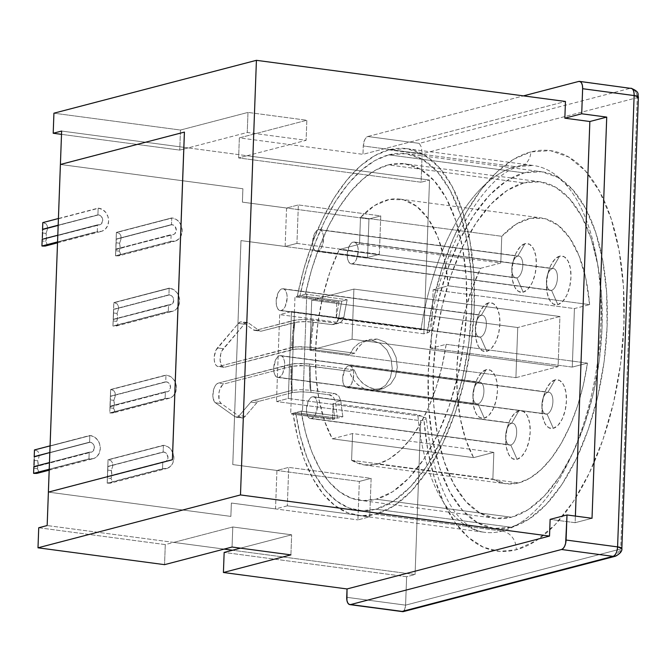 <?xml version="1.0" encoding="UTF-8"?>
<svg xmlns="http://www.w3.org/2000/svg" width="672" height="672" viewBox="0 0 672 672"><rect width="100%" height="100%" fill="white"/><g stroke="black" fill="none" stroke-linecap="round" stroke-linejoin="round"><path stroke-width="0.5" stroke-dasharray="3.36 2.52" d="M478.027 403.922A11.029 5.351 97.6 0 1 472.928 395.438A11.029 5.351 97.6 0 1 473.743 389.315A11.029 5.351 97.6 0 1 478.825 382.192L486.116 369.718A24.612 11.936 -82.4 0 0 474.776 385.619A24.612 11.936 -82.4 0 0 472.962 399.269A24.612 11.936 -82.4 0 0 484.336 418.194L478.027 403.922L278.804 377.395A11.029 5.351 97.6 0 1 277.746 377.462A11.029 5.351 97.6 0 1 273.781 366.895A11.029 5.351 97.6 0 1 279.602 355.664L478.825 382.192A11.029 5.351 -82.4 0 0 473.004 393.414A11.029 5.351 -82.4 0 0 476.969 403.99A11.029 5.351 -82.4 0 0 478.027 403.922A11.029 5.351 -82.4 0 0 483.848 392.692A11.029 5.351 -82.4 0 0 479.884 382.116A11.029 5.351 -82.4 0 0 478.825 382.192L279.602 355.664A11.029 5.351 97.6 0 1 280.652 355.597A11.029 5.351 97.6 0 1 284.617 366.164A11.029 5.351 97.6 0 1 278.804 377.395L478.027 403.922L484.336 418.194L489.082 415.128L493.248 408.836L496.188 400.285L497.456 390.768L496.868 381.73L494.5 374.564L490.728 370.339L486.116 369.718L481.362 372.784L477.204 379.075L474.264 387.635L472.987 397.152L473.584 406.182L475.944 413.356L479.724 417.572L484.336 418.194A24.612 11.936 -82.4 0 0 497.456 390.768A24.612 11.936 -82.4 0 0 486.116 369.718L478.825 382.192A11.029 5.351 97.6 0 1 483.907 391.625A11.029 5.351 97.6 0 1 478.027 403.922M480.48 337.058A11.029 5.351 97.6 0 1 475.381 328.566A11.029 5.351 97.6 0 1 476.196 322.451A11.029 5.351 97.6 0 1 481.278 315.328L488.561 302.854A24.612 11.936 -82.4 0 0 477.229 318.755A24.612 11.936 -82.4 0 0 475.415 332.405A24.612 11.936 -82.4 0 0 486.788 351.33L480.48 337.058L281.257 310.531A11.029 5.351 97.6 0 1 280.199 310.598A11.029 5.351 97.6 0 1 276.234 300.031A11.029 5.351 97.6 0 1 282.047 288.8L481.278 315.328A11.029 5.351 -82.4 0 0 475.457 326.55A11.029 5.351 -82.4 0 0 479.422 337.126A11.029 5.351 -82.4 0 0 480.48 337.058A11.029 5.351 -82.4 0 0 486.301 325.828A11.029 5.351 -82.4 0 0 482.336 315.252A11.029 5.351 -82.4 0 0 481.278 315.328L282.047 288.8A11.029 5.351 97.6 0 1 283.105 288.733A11.029 5.351 97.6 0 1 287.07 299.3A11.029 5.351 97.6 0 1 281.257 310.531L480.48 337.058L486.788 351.33L491.534 348.264L495.701 341.972L498.641 333.421L499.909 323.904L499.321 314.866L496.952 307.7L493.181 303.475L488.561 302.854L483.815 305.92L479.657 312.211L476.717 320.771L475.44 330.288L476.036 339.318L478.397 346.492L482.177 350.708L486.788 351.33A24.612 11.936 -82.4 0 0 499.909 323.904A24.612 11.936 -82.4 0 0 488.561 302.854L481.278 315.328A11.029 5.351 97.6 0 1 486.36 324.761A11.029 5.351 97.6 0 1 480.48 337.058M547.016 414.053A11.029 5.351 97.6 0 1 541.909 405.569A11.029 5.351 97.6 0 1 542.724 399.454A11.029 5.351 97.6 0 1 547.806 392.322L555.097 379.856A24.612 11.936 -82.4 0 0 543.757 395.758A24.612 11.936 -82.4 0 0 541.943 409.408A24.612 11.936 -82.4 0 0 553.316 428.333L547.016 414.053L347.785 387.526A11.029 5.351 97.6 0 1 346.727 387.601A11.029 5.351 97.6 0 1 342.762 377.026A11.029 5.351 97.6 0 1 348.583 365.795L547.806 392.322A11.029 5.351 -82.4 0 0 541.993 403.553A11.029 5.351 -82.4 0 0 545.958 414.12A11.029 5.351 -82.4 0 0 547.016 414.053A11.029 5.351 -82.4 0 0 552.829 402.822A11.029 5.351 -82.4 0 0 548.864 392.246A11.029 5.351 -82.4 0 0 547.806 392.322L348.583 365.795A11.029 5.351 97.6 0 1 349.642 365.728A11.029 5.351 97.6 0 1 353.606 376.303A11.029 5.351 97.6 0 1 347.785 387.526L547.016 414.053L553.316 428.333L558.071 425.267L562.229 418.975L565.169 410.416L566.446 400.898L565.849 391.868L563.489 384.695L559.709 380.478L555.097 379.856L550.351 382.922L546.185 389.214L543.245 397.765L541.976 407.282L542.564 416.321L544.933 423.486L548.705 427.711L553.316 428.333A24.612 11.936 -82.4 0 0 566.446 400.898A24.612 11.936 -82.4 0 0 555.097 379.856L547.806 392.322A11.029 5.351 97.6 0 1 552.896 401.755A11.029 5.351 97.6 0 1 547.016 414.053M551.552 290.354A11.029 5.351 97.6 0 1 546.445 281.87A11.029 5.351 97.6 0 1 547.26 275.755A11.029 5.351 97.6 0 1 552.342 268.624L559.633 256.158A24.612 11.936 -82.4 0 0 548.293 272.059A24.612 11.936 -82.4 0 0 546.479 285.709A24.612 11.936 -82.4 0 0 557.852 304.634L551.552 290.354L352.321 263.827A11.029 5.351 97.6 0 1 351.263 263.903A11.029 5.351 97.6 0 1 347.298 253.327A11.029 5.351 97.6 0 1 353.119 242.096L552.342 268.624A11.029 5.351 -82.4 0 0 546.529 279.854A11.029 5.351 -82.4 0 0 550.494 290.422A11.029 5.351 -82.4 0 0 551.552 290.354A11.029 5.351 -82.4 0 0 557.365 279.124A11.029 5.351 -82.4 0 0 553.4 268.548A11.029 5.351 -82.4 0 0 552.342 268.624L353.119 242.096A11.029 5.351 97.6 0 1 354.178 242.029A11.029 5.351 97.6 0 1 358.142 252.596A11.029 5.351 97.6 0 1 352.321 263.827L551.552 290.354L557.852 304.634L562.607 301.568L566.765 295.277L569.705 286.717L570.973 277.2L570.385 268.17L568.025 260.996L564.245 256.78L559.633 256.158L554.887 259.224L550.721 265.516L547.781 274.067L546.512 283.584L547.1 292.622L549.461 299.788L553.241 304.013L557.852 304.634A24.612 11.936 -82.4 0 0 570.973 277.2A24.612 11.936 -82.4 0 0 559.633 256.158L552.342 268.624A11.029 5.351 97.6 0 1 557.432 278.057A11.029 5.351 97.6 0 1 551.552 290.354M516.911 277.872A11.029 5.351 97.6 0 1 511.812 269.388A11.029 5.351 97.6 0 1 512.627 263.273A11.029 5.351 97.6 0 1 517.709 256.141L524.992 243.676A24.612 11.936 -82.4 0 0 513.66 259.577A24.612 11.936 -82.4 0 0 511.837 273.227A24.612 11.936 -82.4 0 0 523.219 292.152L516.911 277.872L317.688 251.353A11.029 5.351 97.6 0 1 316.63 251.42A11.029 5.351 97.6 0 1 312.665 240.853A11.029 5.351 97.6 0 1 318.478 229.622L517.709 256.141A11.029 5.351 -82.4 0 0 511.888 267.372A11.029 5.351 -82.4 0 0 515.852 277.948A11.029 5.351 -82.4 0 0 516.911 277.872A11.029 5.351 -82.4 0 0 522.724 266.641A11.029 5.351 -82.4 0 0 518.767 256.074A11.029 5.351 -82.4 0 0 517.709 256.141L318.478 229.622A11.029 5.351 97.6 0 1 319.536 229.547A11.029 5.351 97.6 0 1 323.501 240.122A11.029 5.351 97.6 0 1 317.688 251.353L516.911 277.872L523.219 292.152L527.965 289.086L532.132 282.794L535.072 274.243L536.34 264.718L535.752 255.688L533.383 248.514L529.612 244.297L524.992 243.676L520.246 246.742L516.088 253.033L513.148 261.593L511.871 271.11L512.467 280.14L514.828 287.314L518.599 291.53L523.219 292.152A24.612 11.936 -82.4 0 0 536.34 264.718A24.612 11.936 -82.4 0 0 524.992 243.676L517.709 256.141A11.029 5.351 97.6 0 1 522.791 265.574A11.029 5.351 97.6 0 1 516.911 277.872M510.779 445.032A11.029 5.351 97.6 0 1 505.68 436.548A11.029 5.351 97.6 0 1 506.495 430.433A11.029 5.351 97.6 0 1 511.577 423.301L518.868 410.836A24.612 11.936 -82.4 0 0 507.528 426.737A24.612 11.936 -82.4 0 0 505.714 440.387A24.612 11.936 -82.4 0 0 517.087 459.312L510.779 445.032L311.556 418.513A11.029 5.351 97.6 0 1 310.498 418.58A11.029 5.351 97.6 0 1 306.533 408.013A11.029 5.351 97.6 0 1 312.354 396.782L511.577 423.301A11.029 5.351 -82.4 0 0 505.764 434.532A11.029 5.351 -82.4 0 0 509.72 445.108A11.029 5.351 -82.4 0 0 510.779 445.032A11.029 5.351 -82.4 0 0 516.6 433.801A11.029 5.351 -82.4 0 0 512.635 423.234A11.029 5.351 -82.4 0 0 511.577 423.301L312.354 396.782A11.029 5.351 97.6 0 1 313.412 396.707A11.029 5.351 97.6 0 1 317.369 407.282A11.029 5.351 97.6 0 1 311.556 418.513L510.779 445.032L517.087 459.312L521.833 456.246L526 449.954L528.94 441.403L530.208 431.878L529.62 422.848L527.251 415.674L523.48 411.457L518.868 410.836L514.114 413.902L509.956 420.193L507.016 428.753L505.739 438.27L506.335 447.3L508.696 454.474L512.476 458.69L517.087 459.312A24.612 11.936 -82.4 0 0 530.208 431.878A24.612 11.936 -82.4 0 0 518.868 410.836L511.577 423.301A11.029 5.351 97.6 0 1 516.667 432.734A11.029 5.351 97.6 0 1 510.779 445.032M426.04 419L426.098 417.976L426.04 419L423.973 419.882L427.879 450.551L434.507 478.388L443.663 502.597L455.087 522.497L468.46 537.508L483.403 547.218L499.481 551.342L516.247 549.763L535.97 540.826L555.223 524.588L573.258 501.673L589.378 472.962L602.969 439.564L613.502 402.746L620.584 363.938L623.944 324.626L623.431 286.322L619.088 250.496L611.075 218.534L599.693 191.646L585.388 170.881L568.697 157.03L550.284 150.629L530.838 151.922A201.986 97.927 97.6 0 1 623.944 324.626A201.986 97.927 97.6 0 1 516.247 549.763A201.986 97.927 97.6 0 1 423.973 419.882L420.706 420.739L276.486 401.537L420.706 420.739L415.061 574.526L232.588 550.234L415.061 574.526L406.627 576.727L405.586 605.144L406.627 576.727L224.154 552.434L406.627 576.727L415.061 574.526L420.706 420.739L426.04 419L426.098 417.976L417.833 414.683A185.018 89.695 -82.4 0 0 483.546 532.157A185.018 89.695 -82.4 0 0 502.144 531.09A185.018 89.695 -82.4 0 0 599.693 342.77A185.018 89.695 -82.4 0 0 533.24 165.488A185.018 89.695 -82.4 0 0 515.508 166.681A185.018 89.695 -82.4 0 0 420.949 329.776L423.461 329.104L427.3 330.019L429.29 331.052L429.223 332.077L427.157 332.959A201.986 97.927 97.6 0 1 530.838 151.922A16.976 14.566 -104.6 0 1 520.632 166.328A16.976 14.566 -104.6 0 1 515.508 166.681L388.945 149.831L406.762 148.646L423.629 154.51L438.917 167.194L452.021 186.22L462.445 210.84L469.787 240.122L473.768 272.941L474.23 308.02L471.156 344.03L464.671 379.579L455.02 413.297L442.571 443.898L427.804 470.19L411.289 491.182L393.658 506.05L375.589 514.24L502.144 531.09L375.589 514.24L361.427 515.76L347.768 512.845L334.942 505.571L323.257 494.105L313.001 478.733L304.408 459.824L297.696 437.825L293.026 413.28L295.705 412.583L337.504 418.144A179.928 87.226 97.6 0 1 335.622 402.083L333.556 397.303L331.548 395.615L329.23 394.808L310.985 392.372L300.577 391.793L292.328 392.608L258.947 401.318A10.181 4.939 -82.4 0 0 256.721 402.872L245.204 416.346A10.181 4.939 97.6 0 1 242.978 417.908A10.181 4.939 97.6 0 1 240.828 417.488L221.281 403.553L215.401 402.772L234.94 416.707L240.828 417.488A10.181 4.939 -82.4 0 0 242.004 417.976A10.181 4.939 -82.4 0 0 242.978 417.908L237.09 417.119A10.181 4.939 97.6 0 1 236.116 417.186A10.181 4.939 97.6 0 1 234.94 416.707L240.828 417.488L221.281 403.553L219.971 401.974L219.089 399.496L218.946 393.002L219.71 389.726L222.474 384.913L224.171 383.914L291.757 366.265L305.264 365.602L349.138 371.238L352.321 378.37L357.252 384.292L364.342 388.895L370.138 390.516L375.253 389.18L368.508 387.131L362.351 382.956L357.403 377.042L354.203 369.919L349.138 371.238L352.733 379.008L358.369 385.249L365.35 389.298L370.138 390.516L378.529 389.768L385.568 385.367L390.331 377.95L392.23 368.609L391.028 358.756L386.862 349.91L380.234 343.442L371.977 340.368L377.093 339.032L385.342 342.107L391.952 348.583L396.102 357.428L397.295 367.282L395.405 376.631L390.659 384.04L383.636 388.433L375.253 389.18L370.138 390.516L378.529 389.768L385.568 385.367L390.331 377.95L392.23 368.609L391.028 358.756L386.862 349.91L380.234 343.442L371.977 340.368L365.165 340.679L358.772 343.342L353.447 348.104L349.751 354.522L310.901 349.348A179.928 87.226 97.6 0 1 313.555 322.165L331.8 324.601L334.152 324.366L336.277 323.114L337.856 321.048L338.688 318.503A179.928 87.226 97.6 0 1 341.788 301.132L299.998 295.571L297.318 296.268L303.895 268.783L312.362 242.827L322.518 219.013L334.118 197.938L346.878 180.096L360.486 165.917L374.623 155.744L388.945 149.831A185.018 89.695 97.6 0 1 406.686 148.638A185.018 89.695 97.6 0 1 473.138 325.92A185.018 89.695 97.6 0 1 375.589 514.24A185.018 89.695 97.6 0 1 357.848 515.432A185.018 89.695 97.6 0 1 293.026 413.28L334.824 418.841A185.018 89.695 97.6 0 1 333.077 403.402L417.833 414.683A185.018 89.695 -82.4 0 0 484.411 532.283A185.018 89.695 -82.4 0 0 502.144 531.09A185.018 89.695 -82.4 0 0 598.954 350.582A185.018 89.695 -82.4 0 0 540.708 167.152M351.59 460.286L492.862 479.094A134.098 65.008 -82.4 0 0 505.848 483.764A134.098 65.008 -82.4 0 0 518.7 482.899L377.429 464.092A134.098 65.008 97.6 0 1 364.568 464.957A134.098 65.008 97.6 0 1 351.59 460.286L364.14 464.898L377.429 464.092L388.668 459.304L399.731 450.92L410.29 439.169L420.067 424.385L428.77 406.98L436.153 387.467L442.016 366.374L446.191 344.316L431.004 348.281L433.146 289.775L448.333 285.81L444.578 259.778L437.842 237.199L428.45 219.139L416.858 206.48L403.612 199.819L389.34 199.466L374.741 205.447L360.494 217.476L359.512 244.222L339.268 249.514L329.969 271.9L322.753 296.688L317.906 322.879L315.613 349.44L315.983 375.304L318.982 399.445L324.5 420.899L332.321 438.824L352.573 433.541L351.59 460.286L492.862 479.094L493.844 452.348L352.573 433.541L351.59 460.286M523.782 182.902A169.739 82.295 -82.4 0 0 434.288 355.673A169.739 82.295 -82.4 0 0 495.256 518.314A169.739 82.295 -82.4 0 0 511.526 517.222L376.135 499.195A169.739 82.295 97.6 0 1 359.864 500.287A169.739 82.295 97.6 0 1 301.09 411.172L342.88 416.741A169.739 82.295 97.6 0 1 340.838 400.714L338.747 395.951L336.722 394.271L334.396 393.456L310.262 390.239A169.739 82.295 97.6 0 1 309.473 363.964L354.203 369.919L357.815 377.681L363.476 383.922L370.474 387.971L375.253 389.18L383.636 388.433L390.659 384.04L395.405 376.631L397.295 367.282L396.102 357.428L391.952 348.583L385.342 342.107L377.093 339.032L370.28 339.343L363.871 342.014L358.529 346.777L354.816 353.203L310.086 347.248A169.739 82.295 97.6 0 1 312.841 320.032L336.974 323.249L339.326 323.014L341.46 321.754L343.056 319.687L343.904 317.134A169.739 82.295 97.6 0 1 347.172 299.729L305.382 294.16A169.739 82.295 97.6 0 1 388.399 164.875L523.782 182.902L388.399 164.875L404.737 163.792L420.218 169.168L434.238 180.81L446.258 198.257L455.826 220.853L462.563 247.716L466.208 277.822L466.637 310.002L463.823 343.039L457.867 375.656L449.014 406.585L437.59 434.658L424.04 458.783L408.895 478.044L392.717 491.686L376.135 499.195L363.46 500.606L351.221 498.145L339.688 491.87L329.137 481.925L319.796 468.544L311.9 452.029L305.617 432.76L301.09 411.172L302.501 410.802L306.793 293.79L305.382 294.16L311.59 269.774L319.427 246.817L328.7 225.817L339.209 207.253L350.7 191.554L362.922 179.08L375.581 170.117L388.399 164.875A169.739 82.295 97.6 0 1 404.67 163.775A169.739 82.295 97.6 0 1 465.637 326.424A169.739 82.295 97.6 0 1 376.135 499.195L511.526 517.222A169.739 82.295 -82.4 0 0 601.02 344.45A169.739 82.295 -82.4 0 0 540.053 181.801A169.739 82.295 -82.4 0 0 523.782 182.902L507.209 190.411L491.03 204.053L475.877 223.306L462.328 247.43L450.912 275.503L442.05 306.44L436.103 339.049L433.289 372.086L433.709 404.275L437.363 434.381L444.1 461.244L453.659 483.832L465.688 501.287L479.707 512.921L495.18 518.305L511.526 517.222L528.1 509.712L544.278 496.062L559.432 476.809L572.981 452.684L584.396 424.612L593.258 393.674L599.206 361.066L602.02 328.028L601.6 295.84L597.946 265.734L591.209 238.871L581.65 216.283L569.621 198.828L555.601 187.194L540.128 181.81L523.782 182.902M375.774 509.225L511.157 527.251A179.928 87.226 -82.4 0 0 606.026 344.114A179.928 87.226 -82.4 0 0 541.397 171.704A179.928 87.226 -82.4 0 0 524.152 172.872L388.769 154.846A179.928 87.226 97.6 0 1 406.014 153.686A179.928 87.226 97.6 0 1 470.635 326.088A179.928 87.226 97.6 0 1 375.774 509.225L393.338 501.262L410.491 486.797L426.552 466.393L440.908 440.815L453.02 411.062L462.403 378.269L468.712 343.703L471.702 308.683L471.248 274.562L467.376 242.651L460.236 214.175L450.097 190.235L437.354 171.73L422.495 159.398L406.09 153.695L388.769 154.846L374.942 160.541L361.301 170.302L348.146 183.918L335.815 201.046L324.576 221.281L314.714 244.154L306.457 269.111L299.998 295.571A179.928 87.226 97.6 0 1 388.769 154.846L524.152 172.872A179.928 87.226 -82.4 0 0 429.282 356.009A179.928 87.226 -82.4 0 0 493.912 528.41A179.928 87.226 -82.4 0 0 511.157 527.251L375.774 509.225A179.928 87.226 97.6 0 1 358.52 510.384A179.928 87.226 97.6 0 1 295.705 412.583L300.334 436.145L306.902 457.229L315.26 475.339L325.214 490.048L336.521 501.01L348.919 507.948L362.107 510.703L375.774 509.225M426.098 417.976L420.269 416.027L288.296 398.454L276.486 401.537L279.678 314.614L291.488 311.531L294.428 311.926L291.236 398.849L288.296 398.454L291.488 311.531L423.461 329.104L420.949 329.776L336.185 318.494L336.227 317.486L423.461 329.104L427.3 330.019L429.29 331.052L429.223 332.077L423.889 333.816L429.534 180.029L421.092 182.23L238.619 157.937L239.35 137.878L362.964 154.333L363.275 145.975L422.134 153.812L421.092 182.23L238.619 157.937L247.052 155.736L429.534 180.029L421.092 182.23L422.134 153.812L637.274 97.642L620.726 548.974L405.586 605.144L346.718 597.307L405.586 605.144L405.233 608.185L403.368 611.579L402.142 611.419L403.368 611.579L404.452 610.445L405.586 605.144L620.726 548.974A8.484 7.283 -104.6 0 1 615.51 556.206L620.726 548.974L621.852 548.302A8.484 1.445 2.1 0 1 620.726 548.974L637.274 97.642L422.134 153.812L363.275 145.975L364.728 139.742L366.156 137.575L367.794 136.517L523.454 95.878L367.794 136.517L419.303 143.371L367.794 136.517A8.484 4.116 97.6 0 0 363.275 145.975L362.964 154.333L565.454 101.464L362.964 154.333L239.35 137.878L306.844 120.254L239.35 137.878L238.619 157.937L247.052 155.736L61.631 131.048L188.185 147.899L179.752 150.1L61.513 134.358L179.752 150.1L247.246 132.476L306.113 140.314L247.052 155.736L188.185 147.899L247.246 132.476L306.113 140.314L247.052 155.736L429.534 180.029L423.889 333.816L279.678 314.614L423.889 333.816L427.157 332.959L433.415 299.636L442.226 267.775L453.348 238.266L466.477 211.966L481.219 189.605L497.162 171.839L513.862 159.155L530.838 151.922M48.409 492.106L230.882 516.407L231.378 503.034L275.528 508.906L276.931 470.459L232.789 464.587L240.996 240.584L285.146 246.464L286.558 208.018L242.407 202.138L242.903 188.765L60.404 164.464L242.903 188.765L242.407 202.138L286.558 208.018L298.351 204.943L380.764 215.914L368.953 218.996L242.39 202.146L242.886 188.773L60.404 164.48L242.903 188.765L242.39 202.146L368.953 218.996L367.542 257.443L379.352 254.36L296.94 243.39L285.146 246.464L240.996 240.584L232.789 464.587L276.931 470.459L288.733 467.384L371.137 478.355L359.327 481.438L232.772 464.587L240.979 240.593L367.542 257.443L240.979 240.593L232.772 464.587L359.327 481.438L357.916 519.884L369.726 516.802L287.322 505.831L275.528 508.906L231.378 503.034L357.916 519.884L231.378 503.034L230.882 516.407L48.409 492.106M90.409 435.548L94.315 436.968L97.566 439.95L99.666 444.041L100.279 448.619L99.33 452.995L96.961 456.498L93.526 458.59L88.964 458.875L89.208 452.189L91.501 452.105L92.971 451.214L94.399 447.838L93.232 444.116L91.837 442.84L89.578 442.159L89.821 435.473L90.409 435.548L50.072 445.847L89.821 435.473L89.578 442.159L90.166 442.235A5.09 4.368 -104.6 0 1 94.366 446.989A5.09 4.368 -104.6 0 1 91.266 452.18A5.09 4.368 -104.6 0 1 89.796 452.264L89.208 452.189L88.964 458.875L89.552 458.951L49.207 469.484L89.552 458.951A11.878 10.198 -104.6 0 0 92.98 458.749A11.878 10.198 -104.6 0 0 100.212 446.636A11.878 10.198 -104.6 0 0 90.409 435.548L35.045 450.005L90.409 435.548M110.418 483.193L107.176 483.126L107.428 476.44L162.792 461.983L162.54 468.67L107.176 483.126L163.128 468.745L107.772 483.202L107.176 483.126L107.512 478.069L110.989 478.531L107.512 478.069L107.806 470.106L111.283 470.576L111.745 474.634L110.989 478.531L112.106 480.749L111.905 482.353L110.418 483.193L111.905 482.353L112.106 480.749L110.989 478.531A11.878 10.198 75.4 0 0 111.283 470.576L112.627 466.528L112.61 463.193L111.233 460.883L108.629 459.799L163.993 445.343L167.899 446.762L171.15 449.744L173.242 453.835L173.863 458.422L172.914 462.79L170.545 466.292L167.11 468.384L162.54 468.67L162.792 461.983L165.077 461.908L166.555 461.009L167.975 457.632L166.816 453.919L165.421 452.642L163.153 451.954L163.397 445.267L163.993 445.343L108.041 459.724L163.993 445.343A11.878 10.198 -104.6 0 1 173.788 456.439A11.878 10.198 -104.6 0 1 166.564 468.544A11.878 10.198 -104.6 0 1 163.128 468.745L107.772 483.202L110.418 483.193L166.564 468.544M99.607 224.843A5.09 4.368 -104.6 0 0 102.698 219.652A5.09 4.368 -104.6 0 0 98.498 214.897L58.162 225.431L98.498 214.897L58.17 225.196L97.91 214.822L98.154 208.135L42.798 222.592L41.933 245.994L42.269 240.937L45.746 241.399L46.864 243.617L46.662 245.221L45.175 246.061L46.662 245.221L46.864 243.617L45.746 241.399A11.878 10.198 75.4 0 0 46.04 233.436L46.502 237.502L45.746 241.399L42.269 240.937L42.554 232.974L46.04 233.436L47.384 229.396L47.368 226.061L45.99 223.751L43.386 222.667L98.742 208.211A11.878 10.198 -104.6 0 1 108.545 219.299A11.878 10.198 -104.6 0 1 101.321 231.412A11.878 10.198 -104.6 0 1 97.885 231.613L57.557 241.912L97.297 231.538L97.541 224.851L99.834 224.767L101.312 223.877L102.732 220.5L101.564 216.779L100.178 215.502L97.91 214.822L98.154 208.135L102.656 209.63L105.907 212.612L107.999 216.703L108.62 221.281L107.671 225.658L105.294 229.16L101.858 231.252L97.297 231.538L97.541 224.851L42.185 239.534L99.607 224.843A5.09 4.368 -104.6 0 1 98.129 224.927L42.185 239.534M118.751 255.856L120.246 255.016L120.439 253.411L119.322 251.194L115.844 250.732L115.517 255.788L116.105 255.864L171.469 241.408L115.517 255.788L118.751 255.856L120.246 255.016L120.439 253.411L119.322 251.194A11.878 10.198 75.4 0 0 119.616 243.239L120.086 247.296L119.322 251.194L115.844 250.732L116.138 242.768L119.616 243.239L120.96 239.19L120.943 235.855L119.574 233.545L116.374 232.386L116.13 239.299L172.082 224.692A5.09 4.368 -104.6 0 1 176.282 229.446A5.09 4.368 -104.6 0 1 173.183 234.637A5.09 4.368 -104.6 0 1 171.713 234.721L115.76 249.102L115.517 255.788L170.881 241.332L171.125 234.646L173.418 234.57L174.888 233.671L176.308 230.294L175.148 226.582L173.754 225.296L171.494 224.616L171.738 217.93L176.232 219.425L179.483 222.407L181.574 226.498L182.196 231.084L181.247 235.452L178.878 238.955L175.442 241.046L170.881 241.332L171.125 234.646L115.794 249.614L116.13 239.299L172.082 224.692L171.494 224.616L171.738 217.93L172.326 218.005A11.878 10.198 -104.6 0 1 182.12 229.102A11.878 10.198 -104.6 0 1 174.896 241.206A11.878 10.198 -104.6 0 1 171.469 241.408L116.105 255.864L118.751 255.856L174.896 241.206M116.18 326.063L117.667 325.223L117.869 323.618L116.752 321.401L113.274 320.939L112.938 325.996L116.18 326.063L117.667 325.223L117.869 323.618L116.752 321.401A11.878 10.198 75.4 0 0 117.046 313.446L117.508 317.503L116.752 321.401L113.274 320.939L113.568 312.976L117.046 313.446L118.39 309.397L118.373 306.062L116.995 303.752L113.803 302.593L113.56 309.506L169.504 294.899A5.09 4.368 -104.6 0 1 173.704 299.653A5.09 4.368 -104.6 0 1 170.612 304.844A5.09 4.368 -104.6 0 1 169.142 304.928L172.318 303.878L173.737 300.502L172.578 296.789L171.184 295.504L168.916 294.823L169.159 288.137L173.662 289.632L176.912 292.614L179.004 296.705L179.626 301.291L178.676 305.659L176.299 309.162L172.872 311.254L168.302 311.539L168.546 304.853L113.19 319.536L113.56 309.506L169.504 294.899L168.916 294.823L169.159 288.137L169.747 288.212A11.878 10.198 -104.6 0 1 179.55 299.309A11.878 10.198 -104.6 0 1 172.326 311.413A11.878 10.198 -104.6 0 1 168.89 311.615L168.302 311.539L168.546 304.853L113.19 319.309L112.938 325.996L168.302 311.539L113.526 326.071L168.89 311.615L113.526 326.071L116.18 326.063L172.326 311.413M112.988 412.986L109.754 412.919L110.611 389.516L110.376 399.899L110.611 389.516L165.976 375.06L165.732 381.746L110.368 396.203L166.32 381.822L110.368 396.43L166.32 381.822A5.09 4.368 -104.6 0 1 170.52 386.576A5.09 4.368 -104.6 0 1 167.42 391.768A5.09 4.368 -104.6 0 1 165.95 391.852L109.998 406.232L165.362 391.776L165.119 398.462L109.754 412.919L165.707 398.538L110.342 412.994L109.754 412.919L110.611 389.516L113.812 390.676L115.181 392.986L115.198 396.32L113.854 400.369L110.376 399.899L110.082 407.862L113.56 408.324L110.082 407.862L110.376 399.899L113.854 400.369L114.324 404.426L113.56 408.324L114.677 410.542L114.484 412.146L112.988 412.986L114.484 412.146L114.677 410.542L113.56 408.324A11.878 10.198 75.4 0 0 113.854 400.369L115.198 396.32L115.181 392.986L113.812 390.676L111.199 389.592L166.564 375.136L170.47 376.555L173.72 379.537L175.812 383.628L176.434 388.214L175.484 392.582L173.116 396.085L169.68 398.177L165.119 398.462L165.362 391.776L167.656 391.7L169.126 390.802L170.554 387.425L169.386 383.712L167.992 382.435L165.732 381.746L165.976 375.06L166.564 375.136L110.611 389.516L166.564 375.136A11.878 10.198 -104.6 0 1 176.358 386.232A11.878 10.198 -104.6 0 1 169.134 398.336A11.878 10.198 -104.6 0 1 165.707 398.538L110.342 412.994L112.988 412.986L169.134 398.336M184.43 132.098L60.421 164.472L184.43 132.098M48.392 492.114L230.866 516.407L231.361 503.034L230.866 516.407L48.392 492.114M287.322 505.831L369.726 516.802L371.137 478.355L288.733 467.384L287.322 505.831L288.733 467.384L276.931 470.459L275.528 508.906L287.322 505.831M296.94 243.39L379.352 254.36L380.764 215.914L298.351 204.943L296.94 243.39L298.351 204.943L286.558 208.018L285.146 246.464L296.94 243.39M388.945 149.831L515.508 166.681A185.018 89.695 -82.4 0 0 420.949 329.776L336.185 318.494A185.018 89.695 97.6 0 1 339.116 301.829L297.318 296.268A185.018 89.695 97.6 0 1 388.945 149.831M38.732 527.747L165.287 544.597L164.548 564.656L165.287 544.597L173.72 542.396L47.166 525.546L224.12 549.1L173.72 542.396L232.781 526.974L165.287 544.597L38.732 527.747M637.274 97.642C637.031 92.509 634.679 89.393 630.227 88.301L578.718 81.446L630.227 88.301L419.303 143.371L421.436 147.294L422.134 153.812L421.436 147.294L419.303 143.371L630.227 88.301A8.484 7.283 -104.6 0 1 637.274 97.642A8.484 1.445 -177.9 0 0 638.4 96.97M180.491 130.04L179.752 150.1L180.491 130.04L247.985 112.417L306.844 120.254L306.113 140.314L306.844 120.254L247.985 112.417L247.246 132.476L247.985 112.417L180.491 130.04L53.928 113.19L180.491 130.04M575.383 516.079L575.148 522.698L550.124 519.364L575.148 522.698L575.383 516.079M592.015 518.288L575.148 522.698L592.015 518.288M240.517 548.159L291.648 534.811L232.781 526.974L232.05 547.033L232.781 526.974L291.648 534.811L240.517 548.159M290.909 554.87L291.648 534.811L290.909 554.87M502.144 531.09A16.976 14.566 -104.6 0 1 516.247 549.763M310.985 392.372A179.928 87.226 97.6 0 1 310.288 366.064L349.138 371.238L354.203 369.919L309.473 363.964L294.42 363.602L218.282 383.124L224.171 383.914L291.757 366.265A193.502 93.811 -82.4 0 0 292.328 392.608L258.947 401.318L253.058 400.537L291.598 390.474L299.855 389.659L310.262 390.239L334.396 393.456L338.747 395.951L340.838 400.714L335.622 402.083L333.556 397.303L329.23 394.808L334.396 393.456L329.23 394.808L310.985 392.372A179.928 87.226 97.6 0 1 310.288 366.064L299.989 365.476L291.757 366.265A193.502 93.811 -82.4 0 0 292.328 392.608L300.577 391.793L310.985 392.372M511.157 527.251L493.836 528.402L477.431 522.698L462.563 510.359L449.82 491.862L439.681 467.914L432.541 439.438L428.677 407.526L428.224 373.405L431.206 338.394L437.514 303.82L446.905 271.034L459.01 241.273L473.374 215.704L489.434 195.292L506.579 180.827L524.152 172.872L541.472 171.721L557.878 177.416L572.746 189.756L585.488 208.253L595.627 232.201L602.767 260.677L606.631 292.589L607.085 326.71L604.103 361.729L597.794 396.295L588.403 429.089L576.299 458.842L561.935 484.411L545.874 504.823L528.73 519.288L511.157 527.251M446.191 344.316A134.098 65.008 97.6 0 1 377.429 464.092L518.7 482.899A134.098 65.008 -82.4 0 0 587.462 363.124L446.191 344.316L431.004 348.281L433.146 289.775L448.333 285.81L589.613 304.618A134.098 65.008 -82.4 0 0 541.237 217.921A134.098 65.008 -82.4 0 0 501.766 236.284L360.494 217.476L359.512 244.222L339.268 249.514L480.539 268.321A134.098 65.008 -82.4 0 0 473.592 457.632L332.321 438.824L352.573 433.541L493.844 452.348L473.592 457.632L332.321 438.824A134.098 65.008 97.6 0 1 339.268 249.514L480.539 268.321L500.783 263.029L359.512 244.222L500.783 263.029L501.766 236.284L360.494 217.476A134.098 65.008 97.6 0 1 399.966 199.114A134.098 65.008 97.6 0 1 448.333 285.81L589.613 304.618L574.426 308.582L433.146 289.775L574.426 308.582L572.275 367.088L431.004 348.281L572.275 367.088L587.462 363.124L446.191 344.316M572.275 367.088L587.462 363.124L583.296 385.182L577.433 406.274L570.041 425.788L561.338 443.192L551.569 457.976L541.002 469.728L529.939 478.111L518.7 482.899L505.411 483.706L492.862 479.094L493.844 452.348L473.592 457.632L465.78 439.706L460.253 418.253L457.254 394.111L456.893 368.248L459.178 341.687L464.024 315.496L471.24 290.707L480.539 268.321L500.783 263.029L501.766 236.284L516.012 224.255L530.62 218.274L544.883 218.627L558.13 225.288L569.722 237.947L579.113 256.007L585.85 278.586L589.613 304.618L574.426 308.582L572.275 367.088M515.903 377.672L558.088 366.66L559.927 316.512L517.742 327.524L515.903 377.672L558.088 366.66L352.061 339.226L309.876 350.238L515.903 377.672L309.876 350.238L311.716 300.09L353.9 289.078L352.061 339.226L558.088 366.66L559.927 316.512L353.9 289.078L559.927 316.512L517.742 327.524L311.716 300.09L517.742 327.524L515.903 377.672M359.327 481.438L371.137 478.355L369.726 516.802L357.916 519.884L359.327 481.438M368.953 218.996L380.764 215.914L379.352 254.36L367.542 257.443L368.953 218.996M429.29 331.052L429.223 332.077M276.486 401.537L288.296 398.454L291.488 311.531L279.678 314.614L276.486 401.537M333.035 404.41L333.077 403.402L417.833 414.683L420.269 416.027L291.236 398.849L290.69 413.893L332.48 419.454L334.824 418.841L293.026 413.28L295.705 412.583L337.504 418.144L342.88 416.741L301.09 411.172L302.501 410.802L290.69 413.893L332.48 419.454L333.077 403.402A185.018 89.695 -82.4 0 0 334.824 418.841L332.48 419.454L333.035 404.41M377.093 339.032L371.977 340.368L364.526 340.83L369.634 339.503M365.165 340.679L358.772 343.342L353.447 348.104L349.751 354.522L354.816 353.203L357.336 348.382L362.83 342.72M354.816 353.203L349.751 354.522L310.901 349.348L295.848 348.995L224.784 367.198L218.896 366.408L295.042 346.886L310.086 347.248L354.816 353.203M255.629 330.33L261.517 331.111L298.41 321.829L308.482 321.703L331.8 324.601L336.974 323.249L307.751 319.57L297.671 319.704L255.629 330.33A10.181 4.939 97.6 0 1 254.654 330.397A10.181 4.939 97.6 0 1 253.478 329.918L242.735 322.258L248.623 323.039L259.367 330.7A10.181 4.939 -82.4 0 0 261.517 331.111L294.907 322.392A193.502 93.811 -82.4 0 0 292.37 349.549L224.784 367.198L223.129 367.063L221.71 365.828L220.13 360.679L220.752 353.993L221.836 350.994L244.247 324.181L246.473 322.627L248.623 323.039A10.181 4.939 -82.4 0 0 247.447 322.56A10.181 4.939 -82.4 0 0 244.247 324.181L238.367 323.4L217.409 347.903L223.297 348.692A10.181 4.939 -82.4 0 0 220.08 359.73A10.181 4.939 -82.4 0 0 223.81 367.256A10.181 4.939 -82.4 0 0 224.784 367.198L218.896 366.408A10.181 4.939 97.6 0 1 217.921 366.475A10.181 4.939 97.6 0 1 214.2 358.949A10.181 4.939 97.6 0 1 217.409 347.903L223.297 348.692L244.247 324.181L238.367 323.4A10.181 4.939 97.6 0 1 241.559 321.779A10.181 4.939 97.6 0 1 242.735 322.258L248.623 323.039L259.367 330.7L253.478 329.918L259.367 330.7A10.181 4.939 -82.4 0 0 260.543 331.178A10.181 4.939 -82.4 0 0 261.517 331.111L255.629 330.33L294.176 320.267A183.322 88.872 -82.4 0 0 291.556 347.441L218.896 366.408L217.249 366.282L215.821 365.047L214.78 362.83L214.25 359.89L214.276 356.555L215.956 350.213L238.367 323.4L240.584 321.838L242.735 322.258L253.478 329.918A10.181 4.939 -82.4 0 0 255.629 330.33M336.974 323.249L331.8 324.601L333.799 324.467L336.277 323.114L338.688 318.503L343.904 317.134L341.46 321.754L338.974 323.123L336.974 323.249M297.318 296.268L339.116 301.829L336.773 302.442L294.974 296.881L306.793 293.79L305.382 294.16L347.172 299.729L341.788 301.132L299.998 295.571L297.318 296.268M294.428 311.926L336.227 317.486L336.773 302.442L294.974 296.881L290.69 413.893L302.501 410.802L306.793 293.79L294.974 296.881L294.428 311.926M339.116 301.829A185.018 89.695 -82.4 0 0 336.185 318.494L336.773 302.442L339.116 301.829M338.688 318.503A179.928 87.226 97.6 0 1 341.788 301.132L347.172 299.729A169.739 82.295 -82.4 0 0 343.904 317.134L338.688 318.503M337.504 418.144A179.928 87.226 97.6 0 1 335.622 402.083L340.838 400.714A169.739 82.295 -82.4 0 0 342.88 416.741L337.504 418.144M306.793 293.79L302.501 410.802L306.793 293.79M250.832 402.091A10.181 4.939 97.6 0 1 253.058 400.537L258.947 401.318A10.181 4.939 -82.4 0 0 256.721 402.872L250.832 402.091L256.721 402.872L245.204 416.346L239.316 415.565L250.832 402.091L239.316 415.565A10.181 4.939 97.6 0 1 237.09 417.119L242.978 417.908A10.181 4.939 -82.4 0 0 245.204 416.346L239.316 415.565A10.181 4.939 97.6 0 1 237.09 417.119A10.181 4.939 97.6 0 1 234.94 416.707L215.401 402.772A10.181 4.939 97.6 0 1 213.066 392.221A10.181 4.939 97.6 0 1 218.282 383.124L224.171 383.914A10.181 4.939 -82.4 0 0 218.946 393.002A10.181 4.939 -82.4 0 0 221.281 403.553L215.401 402.772L213.2 398.714L212.848 395.606L213.822 388.945L215.048 386.14L216.594 384.124L218.282 383.124L290.942 364.157A183.322 88.872 -82.4 0 0 291.598 390.474L253.058 400.537A10.181 4.939 -82.4 0 0 250.832 402.091M309.473 363.964L299.158 363.367L290.942 364.157A183.322 88.872 -82.4 0 0 291.598 390.474L299.855 389.659L310.262 390.239A169.739 82.295 97.6 0 1 309.473 363.964M312.841 320.032L302.425 319.452L294.176 320.267A183.322 88.872 -82.4 0 0 291.556 347.441L299.779 346.651L310.086 347.248A169.739 82.295 97.6 0 1 312.841 320.032M310.901 349.348A179.928 87.226 97.6 0 1 313.555 322.165L303.164 321.586L294.907 322.392A193.502 93.811 -82.4 0 0 292.37 349.549L300.586 348.76L310.901 349.348M631.042 88.25A8.484 4.116 -82.4 0 0 630.227 88.301M312.354 396.782L314.42 397.06L316.109 398.95L317.176 402.167L317.436 406.216L315.546 414.313L313.681 417.136L311.556 418.513L309.49 418.236L307.793 416.346L306.734 413.129L306.466 409.08L308.356 400.974L310.22 398.16L312.354 396.782M348.583 365.795L350.65 366.08L352.346 367.97L353.405 371.179L353.665 375.228L351.784 383.334L349.919 386.156L347.785 387.526L345.719 387.248L344.022 385.358L342.964 382.141L342.703 378.092L344.585 369.995L346.458 367.172L348.583 365.795M353.119 242.096L355.186 242.382L356.882 244.272L357.941 247.481L358.201 251.53L356.32 259.636L354.455 262.458L352.321 263.827L350.255 263.55L348.558 261.66L347.5 258.443L347.239 254.394L349.121 246.296L350.994 243.474L353.119 242.096M318.478 229.622L320.552 229.9L322.241 231.79L323.299 235.007L323.568 239.056L321.678 247.153L319.813 249.976L317.688 251.353L315.613 251.076L313.925 249.178L312.866 245.969L312.598 241.92L314.488 233.814L316.352 230.992L318.478 229.622M163.38 462.059L107.428 476.44L163.38 462.059L107.428 476.666L107.797 466.637L163.741 452.029A5.09 4.368 -104.6 0 1 167.941 456.784A5.09 4.368 -104.6 0 1 164.85 461.975A5.09 4.368 -104.6 0 1 163.38 462.059M107.428 476.666L107.789 466.41L163.741 452.029L107.797 466.637L108.041 459.724L163.397 445.267L163.153 451.954L107.789 466.41L108.041 459.724L107.176 483.126L107.428 476.44L107.453 476.952L164.85 461.975M34.457 449.929L37.657 451.088L34.457 449.929L34.222 460.312L37.699 460.774L39.043 456.733L39.026 453.398L37.657 451.088L39.026 453.398L39.043 456.733L37.699 460.774L38.17 464.839L37.405 468.737A11.878 10.198 75.4 0 0 37.699 460.774L34.222 460.312L33.928 468.275L34.457 449.929M38.522 470.954L37.405 468.737L33.928 468.275L37.405 468.737L38.522 470.954L38.329 472.559L38.522 470.954M36.834 473.399L38.329 472.559L36.834 473.399M49.216 469.249L88.964 458.875L49.216 469.249M49.459 462.563L89.208 452.189L49.459 462.563M33.852 466.872L89.796 452.264L33.877 467.158L33.928 466.62L33.877 467.158M49.82 452.768L90.166 442.235L49.82 452.768M49.829 452.533L89.578 442.159L49.829 452.533M97.885 231.613L57.548 242.147L97.885 231.613M57.8 235.225L97.541 224.851L57.8 235.225M115.769 249.329L171.125 234.646L115.76 249.102L115.517 255.788L116.138 242.768L119.616 243.239L120.96 239.19L120.943 235.855L119.574 233.545L116.962 232.462L172.326 218.005L116.374 232.386L171.738 217.93L116.374 232.386L116.13 239.072L171.494 224.616L116.13 239.072L115.769 249.329L173.183 234.637M116.138 242.768L116.374 232.386L116.138 242.768M42.47 234.2L42.328 238.039M42.554 232.974L42.798 222.592L45.99 223.751L47.368 226.061L47.384 229.396L46.04 233.436L42.554 232.974M33.6 473.332L33.928 468.275L33.6 473.332M33.995 465.377L34.129 461.538M107.806 470.106L108.041 459.724L111.233 460.883L112.61 463.193L112.627 466.528L111.283 470.576L107.806 470.106M282.047 288.8L284.122 289.078L285.81 290.968L286.868 294.185L287.137 298.234L285.247 306.34L283.382 309.154L281.257 310.531L279.182 310.254L277.494 308.364L276.436 305.147L276.167 301.098L278.057 292.992L279.922 290.178L282.047 288.8M113.19 319.536L169.142 304.928L113.19 319.309L112.938 325.996L113.568 312.976L117.046 313.446L118.39 309.397L118.373 306.062L116.995 303.752L114.391 302.669L169.747 288.212L113.803 302.593L169.159 288.137L113.803 302.593L113.551 309.28L168.916 294.823L113.551 309.28L113.19 319.536L170.612 304.844M113.568 312.976L113.803 302.593L113.568 312.976M279.602 355.664L281.669 355.942L283.357 357.832L284.416 361.049L284.684 365.098L282.794 373.204L280.93 376.018L278.804 377.395L276.73 377.118L275.041 375.228L273.983 372.011L273.714 367.962L275.604 359.856L277.469 357.042L279.602 355.664M352.061 339.226L309.876 350.238L311.716 300.09L353.9 289.078L352.061 339.226M472.928 395.438L472.962 399.269M473.743 389.315L474.776 385.619M277.746 377.462L476.969 403.99M475.381 328.566L475.415 332.405M476.196 322.451L477.229 318.755M280.199 310.598L479.422 337.126M541.909 405.569L541.943 409.408M542.724 399.454L543.757 395.758M546.445 281.87L546.479 285.709M547.26 275.755L548.293 272.059M511.812 269.388L511.837 273.227M512.627 263.273L513.66 259.577M505.68 436.548L505.714 440.387M506.495 430.433L507.528 426.737M316.63 251.42L515.852 277.948M351.263 263.903L550.494 290.422M346.727 387.601L545.958 414.12M310.498 418.58L509.72 445.108M236.116 417.186L242.004 417.976M382.502 388.769L377.387 390.104M364.568 464.957L505.848 483.764M495.256 518.314L359.864 500.287M406.014 153.686L541.397 171.704M406.686 148.638L533.24 165.488L520.405 166.387C487.393 171.511 440.647 245.423 429.509 331.624M357.848 515.432L484.411 532.283C479.018 531.653 473.508 529.284 467.897 525.185C446.309 508.956 432.457 473.365 426.325 418.421M358.52 510.384L493.912 528.41M540.053 181.801L404.67 163.775M399.966 199.114L541.237 217.921M338.974 323.123L333.799 324.467M223.81 367.256L217.921 366.475M247.447 322.56L241.559 321.779M254.654 330.397L260.543 331.178M313.412 396.707L512.635 423.234M349.642 365.728L548.864 392.246M354.178 242.029L553.4 268.548M319.536 229.547L518.767 256.074M49.182 470.182L92.98 458.749M33.869 467.166L91.266 452.18M57.523 242.844L101.321 231.412M283.105 288.733L482.336 315.252M280.652 355.597L479.884 382.116M110.023 406.753L167.42 391.768"/><path stroke-width="1.01" d="M579.533 81.388A8.484 4.116 97.6 0 1 582.632 88.704L634.141 95.558C634.074 90.552 632.772 88.133 630.227 88.301L579.533 81.388A8.484 4.116 97.6 0 0 578.718 81.446L523.454 95.878L578.718 81.446L580.314 81.665L581.616 83.118L582.431 85.588L582.632 88.704L581.708 113.778L606.732 117.104L592.015 518.288L567 514.962L550.124 519.364L549.511 536.08L240.484 494.936L256.418 60.32L53.928 113.19L53.197 133.249L61.513 134.358L53.197 133.249L61.631 131.048L60.404 164.464L184.397 132.098L172.385 459.732L48.376 492.106L172.418 459.732L184.43 132.098L172.418 459.732L184.43 132.098L60.396 164.472L47.166 525.546L48.392 492.114L172.418 459.732L48.376 492.106L61.631 131.048L53.197 133.249L53.928 113.19L256.418 60.32L240.484 494.936L37.993 547.806L38.732 527.747L47.166 525.546L38.732 527.747L37.993 547.806L240.484 494.936L549.511 536.08L347.029 588.949L223.415 572.494L224.154 552.434L223.415 572.494L290.909 554.87L232.05 547.033L164.548 564.656L37.993 547.806L164.548 564.656L232.05 547.033L290.909 554.87L223.415 572.494L347.029 588.949L549.511 536.08L550.124 519.364L567 514.962L565.639 543.32L564.631 546.269L563.195 548.436L561.557 549.494L350.633 604.565L349.045 604.346L347.743 602.893L346.928 600.424L347.029 588.949L346.718 597.307A8.484 4.116 97.6 0 0 349.818 604.615A8.484 4.116 97.6 0 0 350.633 604.565L402.142 611.419L613.066 556.349L561.557 549.494L350.633 604.565L403.368 611.579L402.142 611.419L613.066 556.349A8.484 4.116 -82.4 0 0 617.585 546.89L634.141 95.558L582.632 88.704L581.708 113.778L564.841 118.18L565.454 101.464L564.841 118.18L589.856 121.514L575.383 516.079L589.856 121.514L606.732 117.104L592.015 518.288L567 514.962L566.084 540.036L617.585 546.89L566.084 540.036A8.484 4.116 97.6 0 1 561.557 549.494L613.066 556.349L615.51 556.206A8.484 7.283 -104.6 0 1 613.066 556.349C615.644 555.19 617.148 552.031 617.585 546.89A8.484 1.445 2.1 0 1 621.852 548.302L617.585 546.89L634.141 95.558L638.4 96.97A8.484 1.445 -177.9 0 0 634.141 95.558A8.484 4.116 -82.4 0 0 631.042 88.25C640.66 92.156 637.258 94.618 638.4 96.97L637.274 97.642M232.588 550.234L224.154 552.434L240.517 548.159L232.588 550.234L224.12 549.1L232.588 550.234M256.418 60.32L565.454 101.464L256.418 60.32M589.856 121.514L564.841 118.18L581.708 113.778L606.732 117.104L589.856 121.514M50.072 445.847L34.457 449.929L50.072 445.847M37.078 473.34L34.188 473.407L49.207 469.484L34.188 473.407L36.834 473.399L49.182 470.182M34.188 473.407L49.216 469.249L33.6 473.332L33.844 466.645L49.459 462.563L33.844 466.645L33.6 473.332L34.188 473.407M34.213 456.842L49.829 452.533L34.213 456.616L34.457 449.929L34.213 456.842M34.188 459.539L34.129 461.538L34.188 459.539M34.003 465.125L34.129 461.656M45.41 246.002L41.933 245.994L57.557 241.912L41.933 245.994L42.185 239.308L57.8 235.225L42.185 239.308L41.933 245.994L57.548 242.147L42.521 246.07L45.175 246.061L57.523 242.844M42.798 222.592L58.414 218.509L42.798 222.592L42.546 229.278L58.17 225.196L42.546 229.278L58.162 225.431L42.554 229.505L42.554 230.546L42.798 222.592M42.521 232.201L42.47 234.2L42.521 232.201M42.336 237.787L42.462 234.368M42.412 235.922L42.386 236.569M34.054 463.907L34.079 463.26M402.755 611.663L349.818 604.615M638.4 96.97L621.852 548.302C622.381 550.981 620.264 553.61 615.51 556.206L403.2 611.638"/></g></svg>

